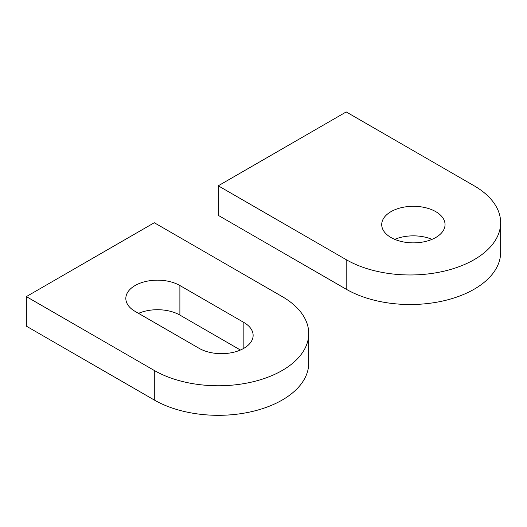 <?xml version="1.0" encoding="UTF-8"?>
<svg xmlns="http://www.w3.org/2000/svg" width="527" height="527" viewBox="0 0 527 527"><rect width="100%" height="100%" fill="white"/><g stroke="black" fill="none" stroke-linecap="round" stroke-linejoin="round"><path stroke-width="0.79" d="M346.206 111.935L218.264 185.8L346.206 259.673A90.473 52.232 0 0 0 444.801 270.99A90.473 52.232 0 0 0 500.65 222.737A90.473 52.232 0 0 0 474.155 185.8L346.206 111.935M390.988 237.512A31.666 18.28 180 0 1 381.713 224.581A31.666 18.28 180 0 1 401.264 207.691A31.666 18.28 180 0 1 435.77 211.656A31.666 18.28 180 0 1 445.045 224.581A31.666 18.28 180 0 1 425.493 241.471A31.666 18.28 180 0 1 390.988 237.512M394.73 239.357A31.666 18.28 180 0 1 432.028 239.357M218.264 185.8L218.264 215.352L346.206 289.218A90.473 52.232 0 0 0 444.801 300.542A90.473 52.232 0 0 0 500.65 252.281L500.65 222.737M135.103 311.378A31.666 18.28 180 0 1 125.828 298.453A31.666 18.28 180 0 1 145.373 281.563A31.666 18.28 180 0 1 179.885 285.522L243.856 322.458A31.666 18.28 180 0 1 253.131 335.383A31.666 18.28 180 0 1 233.58 352.273A31.666 18.28 180 0 1 199.074 348.307L135.103 311.378M179.885 285.522L179.885 315.074A31.666 18.28 0 0 0 138.529 313.354M154.292 370.468L154.292 400.019L26.35 326.154L26.35 296.602L154.292 370.468A90.473 52.232 0 0 0 252.888 381.792A90.473 52.232 0 0 0 308.736 333.538A90.473 52.232 0 0 0 282.235 296.602L154.292 222.737L26.35 296.602M154.292 400.019A90.473 52.232 0 0 0 252.888 411.343A90.473 52.232 0 0 0 308.736 363.083L308.736 333.538M179.885 315.074L240.424 350.027M346.206 259.673L346.206 289.218M243.856 322.458L243.856 348.307"/></g></svg>
